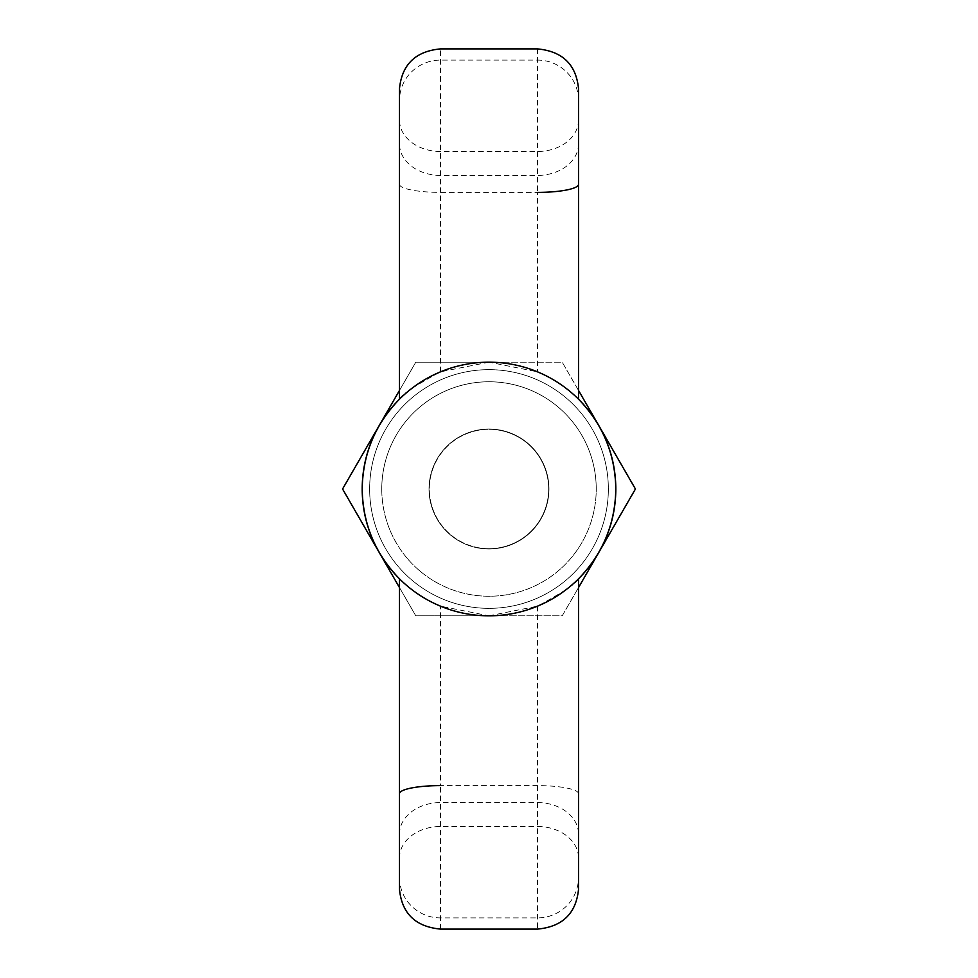 <?xml version="1.0" encoding="UTF-8"?>
<svg xmlns="http://www.w3.org/2000/svg" width="978" height="978" viewBox="0 0 978 978"><rect width="100%" height="100%" fill="white"/><g stroke="black" fill="none" stroke-linecap="round" stroke-linejoin="round"><path stroke-width="0.73" stroke-dasharray="4.89 3.67" d="M615.81 489A126.81 126.81 0 0 0 598.817 425.601L635.431 489L562.216 615.81L489 615.81A126.81 126.81 0 0 0 615.81 489M342.569 489L379.183 425.601A126.81 126.81 0 0 0 489 615.81L415.784 615.81L342.569 489M381.762 489A107.238 107.238 0 0 0 489 596.238A107.238 107.238 0 0 0 596.238 489A107.238 107.238 0 0 1 489 596.238A107.238 107.238 0 0 1 381.762 489A107.238 107.238 0 0 0 489 596.238A107.238 107.238 0 0 0 596.238 489A107.238 107.238 0 0 0 489 381.762A107.238 107.238 0 0 0 381.762 489A107.238 107.238 0 0 1 489 381.762A107.238 107.238 0 0 1 596.238 489A107.238 107.238 0 0 0 489 381.762A107.238 107.238 0 0 0 381.762 489M369.647 489A119.353 119.353 0 0 0 489 608.353A119.353 119.353 0 0 0 608.353 489A119.353 119.353 0 0 0 489 369.647A119.353 119.353 0 0 0 369.647 489A119.353 119.353 0 0 0 489 608.353A119.353 119.353 0 0 0 608.353 489A119.353 119.353 0 0 0 489 369.647A119.353 119.353 0 0 0 369.647 489M548.976 489A59.976 59.976 0 0 1 489 548.976A59.976 59.976 0 0 1 429.024 489A59.976 59.976 0 0 0 489 548.976A59.976 59.976 0 0 0 548.976 489A59.976 59.976 0 0 0 489 429.024A59.976 59.976 0 0 0 429.024 489A59.976 59.976 0 0 1 489 429.024A59.976 59.976 0 0 1 548.976 489M379.183 425.601L415.784 362.19L489 362.19A126.81 126.81 0 0 0 379.183 425.601M578.511 390.418L562.216 362.19L489 362.19L562.216 362.19L598.817 425.601A126.81 126.81 0 0 0 489 362.19L415.784 362.19L399.489 390.418M399.489 587.582L415.784 615.81L562.216 615.81L578.511 587.582M578.426 578.903C577.326 582.79 563.683 591.873 537.484 606.177L489 615.81A126.81 126.81 0 0 1 362.19 489A126.81 126.81 0 0 1 489 362.19L537.484 371.823C560.932 380.858 579.856 400.332 578.426 399.097M399.574 399.097C400.674 395.21 414.317 386.127 440.516 371.823L489 362.19A126.81 126.81 0 0 1 615.81 489A126.81 126.81 0 0 1 489 615.81L440.516 606.177C417.068 597.142 398.144 577.668 399.574 578.903M489 548.67A59.67 59.67 0 0 0 548.67 489A59.67 59.67 0 0 0 489 429.33A59.67 59.67 0 0 1 548.67 489A59.67 59.67 0 0 1 489 548.67A59.67 59.67 0 0 1 429.33 489A59.67 59.67 0 0 1 489 429.33A59.67 59.67 0 0 0 429.33 489A59.67 59.67 0 0 0 489 548.67A59.67 59.67 0 0 0 548.67 489A59.67 59.67 0 0 0 489 429.33M578.511 399.183L578.511 88.631M578.511 889.369L578.511 578.817M399.489 88.631L399.489 399.183M399.489 578.817L399.489 889.369M440.516 371.823L440.516 192.385L537.484 192.385L537.484 371.823M399.489 184.304A41.027 8.081 180 0 0 440.516 192.385L440.516 48.9M537.484 606.177L537.484 929.1M578.511 793.696A41.027 8.081 180 0 0 537.484 785.615L440.516 785.615L440.516 606.177M440.516 929.1L440.516 785.615M399.489 834.026A41.027 31.43 180 0 1 440.516 802.596L537.484 802.596A41.027 31.43 180 0 1 578.511 834.026M537.484 48.9L537.484 192.385M578.511 143.974A41.027 31.43 180 0 1 537.484 175.404L440.516 175.404A41.027 31.43 180 0 1 399.489 143.974M578.511 120.074A41.027 31.43 180 0 1 537.484 151.504L440.516 151.504A41.027 31.43 180 0 1 399.489 120.074M578.511 100.489A41.027 40.404 180 0 0 537.484 60.086L440.516 60.086A41.027 40.404 180 0 0 399.489 100.489M399.489 857.926A41.027 31.43 180 0 1 440.516 826.496L537.484 826.496A41.027 31.43 180 0 1 578.511 857.926M399.489 877.51A41.027 40.404 180 0 0 440.516 917.914L537.484 917.914A41.027 40.404 180 0 0 578.511 877.51"/><path stroke-width="1.47" d="M578.511 587.582L635.431 489L578.511 390.418M615.81 489A126.81 126.81 0 0 0 379.183 425.601A126.81 126.81 0 0 0 489 615.81A126.81 126.81 0 0 0 615.81 489C615.211 523.878 602.778 553.817 578.511 578.817L578.511 889.369C576.091 913.525 562.411 926.765 537.484 929.1L440.516 929.1C415.528 926.716 401.848 913.476 399.489 889.369L399.489 578.817C375.222 553.817 362.789 523.878 362.19 489C362.789 454.122 375.222 424.183 399.489 399.183L399.489 88.631C401.909 64.475 415.589 51.235 440.516 48.9L537.484 48.9C562.472 51.284 576.152 64.524 578.511 88.631L578.511 399.183C602.778 424.183 615.211 454.122 615.81 489M399.489 390.418L342.569 489L399.489 587.582M537.484 192.385A41.027 8.081 180 0 0 578.511 184.304M399.489 793.696A41.027 8.081 180 0 1 440.516 785.615"/></g></svg>
